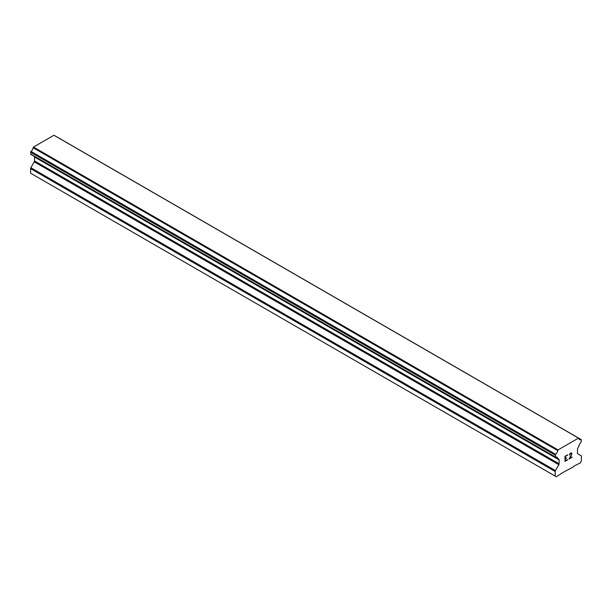 <?xml version="1.0" encoding="UTF-8"?>
<svg xmlns="http://www.w3.org/2000/svg" width="612" height="612" viewBox="0 0 612 612"><rect width="100%" height="100%" fill="white"/><g stroke="black" fill="none" stroke-linecap="round" stroke-linejoin="round"><path stroke-width="0.92" d="M565.297 456.468L565.297 458.495L565.289 456.468L567.538 455.167L565.297 456.468M565.297 458.495L566.513 457.791M566.521 458.12L565.297 458.832L566.513 458.12M565.297 458.832L565.297 460.859L565.289 458.824M565.297 460.859L567.538 459.558M565.006 461.356L567.538 459.887L565.006 461.364L565.006 456.3L567.538 454.838M569.298 455.091L570.154 453.324L571.424 452.834L571.853 453.331L571.631 452.957M571.853 453.331L571.853 453.836L571.845 453.331M571.853 453.836L571.639 454.441L571.845 453.829M571.639 454.441L571.011 455.749L571.631 454.433M571.019 455.749L569.657 458.334L571.011 455.749M569.657 458.334L572.044 456.957M569.596 454.655L570.965 453.186L569.596 454.655M570.973 453.194L571.356 453.186L570.973 453.194M571.356 453.194L571.356 454.548L569.038 459.031L572.044 457.286M572.052 457.294L569.038 459.031M555.574 457.172A3.603 2.081 -60 0 1 556.997 457.179A3.603 2.081 -60 0 1 557.716 458.411L555.306 457.164L555.581 454.28A3.603 2.081 -60 0 0 557.716 450.593L558.06 449.912L578.508 438.108L578.86 438.383A3.603 2.081 -60 0 0 579.572 439.6A3.603 2.081 -60 0 0 580.987 439.615L581.4 439.929L580.995 442.499A3.603 2.081 -60 0 0 578.853 446.202L577.736 448.367A1.308 0.757 -60 0 0 577.468 449.277L577.468 453.201A1.308 0.757 -60 0 0 577.736 453.798L581.132 455.756A1.308 0.757 -60 0 1 581.4 456.353L581.4 460.935L580.245 462.94L574.653 465.724L572.801 467.239L563.384 472.227L556.331 476.748L555.168 476.082L555.168 471.5A1.308 0.757 -60 0 1 555.444 470.582L558.832 464.707L34.264 161.851L30.868 167.726A1.308 0.757 120 0 0 30.6 168.637L30.6 173.219L556.331 476.748M558.832 464.707A1.308 0.757 -60 0 0 559.108 463.797L559.108 459.872A1.308 0.757 -60 0 0 558.832 459.275L557.716 458.411M34.333 156.473A1.308 0.757 -60 0 1 34.532 157.016L34.532 160.941A1.308 0.757 -60 0 1 34.264 161.851M33.163 155.708L557.8 458.679M555.313 457.172L30.745 154.316L555.313 457.172L30.745 154.316L31.013 151.424A3.603 2.081 -60 0 0 33.14 147.729L33.492 147.056L53.94 135.252L578.508 438.108M56.671 136.759L581.247 439.615L56.526 136.728M558.06 449.912L33.492 147.056M557.907 450.18L33.339 147.324M557.716 450.593L33.14 147.729M558.832 459.275L557.907 458.74L558.832 459.275M555.168 476.082L30.6 173.219M580.987 439.615L578.86 438.383M555.581 454.28L31.013 151.424M555.329 454.578L30.753 151.722L555.306 454.617M555.168 455.068L30.6 152.212M555.168 456.866L30.6 154.01M559.108 459.872L34.532 157.016M559.108 463.797L34.532 160.941M555.444 470.582L30.868 167.726M555.168 471.5L30.6 168.637M578.738 438.23L54.17 135.367M557.853 458.717L33.278 155.861"/></g></svg>
